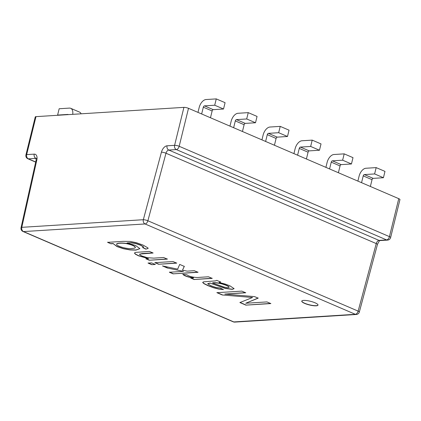 <?xml version="1.0" encoding="UTF-8"?>
<svg xmlns="http://www.w3.org/2000/svg" width="421" height="421" viewBox="0 0 421 421"><rect width="100%" height="100%" fill="white"/><g stroke="black" fill="none" stroke-linecap="round" stroke-linejoin="round"><path stroke-width="0.63" d="M359.345 311.987A3.347 3.347 0 0 1 356.319 314.482A3.347 2.631 86.4 0 1 355.335 314.308L145.071 223.956L23.539 231.576L233.802 321.928L355.335 314.308A3.347 1.921 113.3 0 0 358.145 311.124L376.242 243.58A3.347 0.674 15 0 1 377.442 244.469L359.339 312.008A3.347 0.674 -165 0 0 358.145 311.124L147.882 220.772A3.347 0.674 -165 0 0 143.329 219.709A3.347 2.631 86.4 0 0 145.071 223.956A3.347 1.921 -66.7 0 0 147.882 220.772L165.985 153.228A3.347 1.921 113.3 0 1 168.795 150.05L379.053 240.402L386.599 239.928A3.347 2.631 86.4 0 0 387.583 240.102A3.347 3.347 0 0 0 390.625 237.56L399.95 199.596A3.347 0.763 -166.2 0 0 398.761 198.67L188.503 108.318A3.347 0.763 -166.2 0 0 183.919 107.366L35.985 116.643A3.347 0.763 -166.2 0 0 35.259 116.927L25.934 154.886A3.347 3.347 0 0 0 27.86 158.759A3.347 1.921 -66.7 0 0 28.402 158.849L35.711 161.99M110.955 243.785L107.597 242.338L123.206 241.359L130.226 241.438L136.33 242.691L142.951 245.038L147.882 247.869L148.118 248.443L145.84 249.153L142.593 247.559L143.477 247.159L143.372 246.885L140.425 245.185L135.53 243.496L131.22 242.822L127.026 242.943L135.499 245.432L139.898 248.648L135.941 250.121L130.031 249.932L123.327 248.706L117.017 246.585L113.175 243.643L110.955 243.785L107.634 242.18M154.902 262.667L172.968 261.536L176.688 263.136L158.622 264.267L154.902 262.667M187.14 271.14L194.281 270.692L198.007 272.292L173.11 273.855L169.384 272.255L183.54 271.366L167.326 268.009L162.469 265.919L177.662 269.135L179.688 264.42L184.303 266.404L182.493 270.156L187.14 271.14M216.747 280.349L220.593 282.002L219.115 282.48L225.151 284.049L229.877 285.785L234.113 288.664L232.276 289.364L225.409 288.469L210.174 283.165L207.742 283.822L210.968 285.722L215.62 287.348L220.167 287.98L223.472 289.595L218.736 289.085L213.61 287.78L207.963 285.664L203.911 283.654L202.68 282.454L203.601 281.833L215.505 280.875L216.747 280.349M245.732 303.252L266.951 301.92L270.798 303.573L245.901 305.136L239.912 302.557L252.542 297.489L222.256 294.974L216.915 292.679L241.807 291.116L245.675 292.779L224.809 294.084L254.6 296.616L258.162 298.147L245.732 303.252L258.205 297.989M186.945 274.771C189.129 276.855 196.291 277.828 199.022 277.381L208.469 276.792L212.173 278.381L194.107 279.518L190.75 278.07L193.481 277.902C188.35 277.292 184.803 276.118 182.846 274.392L186.945 274.771M148.071 263.093L151.571 262.878L155.291 264.477L151.797 264.693L148.071 263.093M153.128 253.01L139.746 254.058L139.83 254.821L141.898 255.984L147.287 257.684L153.733 258.136L163.616 257.515L167.337 259.115L149.271 260.246L145.913 258.804L148.481 258.641L138.493 255.81L135.409 254.2L134.436 253.026L135.557 252.389L149.402 251.411L153.128 253.01M303.588 300.405A8.367 1.91 13.8 0 1 312.835 301.968A8.367 1.91 13.8 0 1 318.008 305.109A8.367 1.91 13.8 0 1 309.43 304.967A8.367 1.91 13.8 0 1 301.762 301.115A8.367 1.91 13.8 0 1 303.588 300.405M270.835 303.415L245.901 305.136M245.938 304.978L239.949 302.399M222.256 294.974L252.542 297.489M222.299 294.816L216.952 292.521M245.711 292.621L224.809 294.084M220.636 281.844L219.115 282.48M234.118 288.622L232.313 289.206L225.445 288.311L210.174 283.165M210.216 283.007L207.716 283.659M223.114 289.422L218.773 288.927L213.652 287.622L208 285.506L203.953 283.496L202.722 282.307M229.129 286.875L229.087 287.033C227.866 285.98 225.488 284.949 221.951 283.938C218.052 282.938 214.92 282.628 212.558 283.001L223.725 286.938C227.314 287.853 229.098 287.885 229.087 287.033L229.129 286.875C227.908 285.822 225.53 284.791 221.993 283.78C218.094 282.78 214.957 282.47 212.594 282.844L212.558 283.001M212.216 278.223L194.107 279.518M194.149 279.355L190.787 277.913M182.888 274.234C184.84 275.96 188.387 277.134 193.523 277.744L193.481 277.902M198.044 272.134L173.11 273.855M173.152 273.697L169.426 272.098M167.326 268.009L183.54 271.366M167.369 267.851L163.274 266.088M184.34 266.246L182.493 270.156M155.333 264.32L151.797 264.693M151.834 264.535L148.113 262.936M176.731 262.978L158.622 264.267M158.664 264.109L154.939 262.509M167.379 258.957L149.271 260.246M149.313 260.089L145.95 258.647M134.462 252.958L135.446 254.042L138.53 255.652L148.481 258.641M152.812 252.874L142.161 253.542L139.556 254.205M148.129 248.374L145.84 249.153M145.876 248.995L142.63 247.401M143.482 247.159L143.414 246.727L140.467 245.027L135.573 243.338L131.263 242.664L127.026 242.943M139.898 248.643L135.978 249.963L130.073 249.774L123.369 248.548L117.054 246.422L113.175 243.643M113.212 243.485L110.991 243.622M135.362 247.527L135.399 247.364C134.867 245.953 131.989 244.68 126.753 243.533C123.006 242.717 116.87 242.964 116.685 243.98L116.649 244.127C115.817 246.006 127.516 249.343 131.878 248.479C134.104 248.343 135.267 248.022 135.357 247.522C134.831 246.111 131.952 244.838 126.716 243.691C122.964 242.875 116.833 243.127 116.643 244.138L116.68 243.975M318.018 305.025A8.367 1.91 13.8 0 1 309.467 304.809A8.367 1.91 13.8 0 1 301.789 301.041M167.053 145.803L174.599 145.329A3.347 2.631 86.4 0 0 176.336 149.576L168.795 150.05A3.347 2.631 -93.6 0 1 167.053 145.803A6.694 3.836 113.3 0 0 161.432 152.165L143.329 219.709L21.797 227.329A3.347 0.858 -167.4 0 0 21.05 227.682L36.08 160.333A3.347 0.858 12.6 0 1 36.827 159.98A6.694 3.836 113.3 0 0 34.206 154.133L26.665 154.602L35.985 116.643M383.426 177.725L374.616 173.936L376.169 167.611L384.983 171.394L383.426 177.725L373.169 178.367L364.354 174.578L374.616 173.936M357.882 181.104L359.097 176.152A8.031 4.605 113.3 0 1 365.912 168.253L376.169 167.611M370.369 186.471L372.032 179.683A1.337 0.768 113.3 0 1 373.169 178.367M361.555 182.682L363.223 175.894A1.337 0.768 113.3 0 1 364.354 174.578M351.446 163.98L342.636 160.19L344.189 153.865L353.003 157.654L351.446 163.98L341.189 164.622L332.38 160.838L342.636 160.19M325.901 167.363L327.117 162.411A8.031 4.605 113.3 0 1 333.932 154.507L344.189 153.865M338.389 172.726L340.052 165.942A1.337 0.768 113.3 0 1 341.189 164.622M329.575 168.942L331.243 162.153A1.337 0.768 113.3 0 1 332.38 160.838M312.208 140.125L321.023 143.914L319.465 150.239L310.656 146.45L312.208 140.125L301.952 140.767A8.031 4.605 -66.7 0 0 295.137 148.671L293.921 153.618M319.465 150.239L309.209 150.881A1.337 0.768 -66.7 0 0 308.077 152.197L306.409 158.985M310.656 146.45L300.399 147.092A1.337 0.768 -66.7 0 0 299.263 148.413L297.594 155.196M280.228 126.379L278.676 132.71L287.49 136.493L289.043 130.168L280.228 126.379L269.972 127.026A8.031 4.605 -66.7 0 0 263.157 134.925L261.941 139.877M278.676 132.71L268.419 133.352A1.337 0.768 -66.7 0 0 267.282 134.667L265.614 141.456M287.49 136.493L277.228 137.141A1.337 0.768 -66.7 0 0 276.097 138.456L274.429 145.245M255.51 122.753L257.063 116.428L248.248 112.639L246.695 118.964L255.51 122.753L245.248 123.395A1.337 0.768 -66.7 0 0 244.117 124.716L242.449 131.499M246.695 118.964L236.439 119.611A1.337 0.768 -66.7 0 0 235.302 120.927L233.634 127.716M248.248 112.639L237.991 113.281A8.031 4.605 -66.7 0 0 231.176 121.185L229.961 126.137M223.53 109.013L225.082 102.682L216.268 98.898L214.715 105.224L223.53 109.013L213.273 109.655A1.337 0.768 -66.7 0 0 212.137 110.97L210.468 117.759M214.715 105.224L204.459 105.866A1.337 0.768 -66.7 0 0 203.322 107.187L201.654 113.97M216.268 98.898L206.011 99.54A8.031 4.605 -66.7 0 0 199.196 107.444L197.981 112.391M58.035 115.259L57.609 115.075L59.161 108.75L69.418 108.102A8.031 4.605 -66.7 0 1 70.723 108.318A8.031 4.605 -66.7 0 1 72.712 114.338M68.27 114.617A1.337 0.768 -66.7 0 0 68.081 114.47A1.337 0.768 -66.7 0 0 67.865 114.433L57.609 115.075M81.148 113.812A8.031 4.605 -66.7 0 0 79.537 112.107L70.723 108.318M390.625 237.56A3.347 0.763 -166.2 0 0 389.436 236.634A3.347 1.921 113.3 0 1 386.599 239.928L176.336 149.576A3.347 1.921 -66.7 0 0 179.178 146.282L389.436 236.634L398.761 198.67M183.919 107.366L174.599 145.329A3.347 0.763 -166.2 0 1 179.178 146.282L188.503 108.318M21.055 227.661A3.347 3.347 0 0 0 22.997 231.487A3.347 1.921 -66.7 0 0 23.539 231.576A3.347 2.631 -93.6 0 1 21.797 227.329L36.827 159.98M34.206 154.133A3.347 2.631 86.4 0 0 35.948 158.375L28.402 158.849A3.347 2.631 -93.6 0 1 26.665 154.602A3.347 0.763 -166.2 0 0 25.934 154.886M161.432 152.165A3.347 0.674 15 0 1 165.985 153.228L376.242 243.58A3.347 1.921 -66.7 0 1 379.053 240.402A3.347 2.631 -93.6 0 0 380.042 240.575L387.583 240.102M233.802 321.928A3.347 1.921 113.3 0 1 233.255 321.839A3.347 3.347 0 0 0 234.786 322.102A3.347 2.631 -93.6 0 1 233.802 321.928M372.032 179.683L363.223 175.894M340.052 165.942L331.243 162.153M308.077 152.197L299.263 148.413M309.209 150.881L300.399 147.092M267.282 134.667L276.097 138.456M268.419 133.352L277.228 137.141M235.302 120.927L244.117 124.716M236.439 119.611L245.248 123.395M203.322 107.187L212.137 110.97M204.459 105.866L213.273 109.655M68.255 114.601L67.865 114.433M380.1 240.57C379.753 240.207 378.868 241.507 377.442 244.469M22.997 231.487L233.255 321.839M356.319 314.482L234.786 322.102M36.08 160.333L36.09 158.159L36.49 158.464M35.68 162.122L27.86 158.759"/></g></svg>
